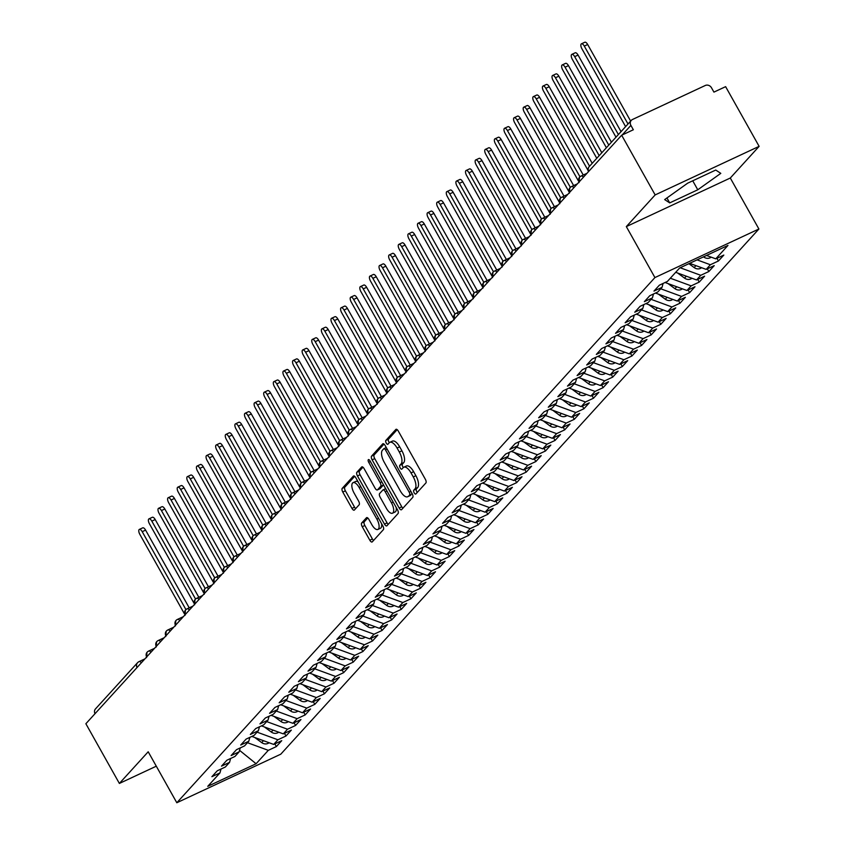 <?xml version="1.0" encoding="UTF-8"?>
<svg xmlns="http://www.w3.org/2000/svg" width="845" height="845" viewBox="0 0 845 845"><rect width="100%" height="100%" fill="white"/><g stroke="black" fill="none" stroke-linecap="round" stroke-linejoin="round"><path stroke-width="1.27" d="M414.156 492.815A2.176 0.919 -115 0 0 415.74 494.061A2.176 0.919 -115 0 0 415.867 493.966L425.891 482.96A3.105 1.31 -115 0 0 425.331 479.242L398.301 431.077A3.105 1.31 -115 0 0 396.051 429.302A3.105 1.31 -115 0 0 395.861 429.44L385.838 440.446A2.176 0.919 -115 0 0 386.228 443.044A2.176 0.919 -115 0 0 387.813 444.29A2.176 0.919 -115 0 0 387.939 444.195L389.239 442.769A9.939 4.204 -115 0 1 389.83 442.326A9.939 4.204 -115 0 1 397.065 448.019L399.315 452.033A9.939 4.204 -115 0 1 401.1 463.905L399.801 465.331A2.176 0.919 -115 0 0 400.192 467.929A2.176 0.919 -115 0 0 401.776 469.176A2.176 0.919 -115 0 0 401.903 469.081L403.202 467.655A9.939 4.204 -115 0 1 403.794 467.211A9.939 4.204 -115 0 1 411.029 472.904L413.279 476.918A9.939 4.204 -115 0 1 415.064 488.79L413.765 490.216A2.176 0.919 -115 0 0 414.156 492.815M403.794 467.211L406.403 465.996A9.939 4.204 -115 0 1 413.627 471.69L415.877 475.703A9.939 4.204 -115 0 1 417.662 487.576L416.363 489.001A2.176 0.919 -115 0 0 416.754 491.6A2.176 0.919 -115 0 0 417.314 492.381M397.171 429.64L388.436 439.231A2.176 0.919 -115 0 0 388.827 441.829A2.176 0.919 -115 0 0 389.387 442.611M389.83 442.326L392.429 441.111A9.939 4.204 -115 0 1 399.664 446.804L401.914 450.818A9.939 4.204 -115 0 1 403.699 462.69L402.4 464.116A2.176 0.919 -115 0 0 402.79 466.715A2.176 0.919 -115 0 0 403.35 467.507M361.681 522.992A3.105 1.31 -115 0 0 362.241 526.71L369.825 540.219A3.105 1.31 -115 0 0 372.075 542.004A3.105 1.31 -115 0 0 372.265 541.867L383.398 529.635A3.105 1.31 -115 0 0 382.838 525.917L355.808 477.752A3.105 1.31 -115 0 0 353.548 475.978A3.105 1.31 -115 0 0 353.358 476.115L342.236 488.347A3.105 1.31 -115 0 0 342.785 492.054L351.953 508.373A3.105 1.31 -115 0 0 354.213 510.158A3.105 1.31 -115 0 0 354.393 510.021L359.157 504.782A3.105 1.31 -115 0 0 358.597 501.074L354.055 492.984A8.313 3.517 -115 0 1 353.062 482.675A8.313 3.517 -115 0 1 359.104 487.438L376.902 519.147A8.313 3.517 -115 0 1 377.895 529.445A8.313 3.517 -115 0 1 371.853 524.692L368.885 519.4A3.105 1.31 -115 0 0 366.624 517.626A3.105 1.31 -115 0 0 366.445 517.763L361.681 522.992L364.279 521.777A3.105 1.31 -115 0 0 364.839 525.495L372.423 539.004A3.105 1.31 -115 0 0 373.553 540.441M655.16 194.92L626.325 226.597L730.302 178.02L759.127 146.354L655.16 194.92L621.656 135.221L633.349 129.76L630.898 125.398L622.184 134.978M626.325 226.597L654.928 277.572L176.816 802.75L148.202 751.775L119.377 783.442L85.873 723.732L621.656 135.221M399.157 507.993A3.105 1.31 -115 0 0 401.417 509.778A3.105 1.31 -115 0 0 401.607 509.641L412.73 497.409A3.105 1.31 -115 0 0 412.18 493.702L385.14 445.526A3.105 1.31 -115 0 0 382.891 443.752A3.105 1.31 -115 0 0 382.7 443.889L371.568 456.12A3.105 1.31 -115 0 0 372.127 459.828L399.157 507.993L401.755 506.778A3.105 1.31 -115 0 0 402.896 508.215M398.069 513.517L386.936 525.748A3.105 1.31 -115 0 1 386.746 525.886A3.105 1.31 -115 0 1 384.486 524.111L357.456 475.946A3.105 1.31 -115 0 1 356.896 472.228L361.66 467A3.105 1.31 -115 0 1 361.85 466.862A3.105 1.31 -115 0 1 364.111 468.637L375.074 488.167A3.105 1.31 -115 0 0 377.335 489.952A3.105 1.31 -115 0 0 377.514 489.815L380.672 486.34A3.105 1.31 -115 0 0 380.123 482.632L368.705 462.289A2.176 0.919 -115 0 1 368.441 459.595A2.176 0.919 -115 0 1 370.025 460.842L397.509 509.81A3.105 1.31 -115 0 1 398.069 513.517M654.928 277.572L758.905 229.006L280.783 754.184L176.816 802.75M716.93 258.285L718.44 260.978L723.827 255.074L715.768 258.834L727.967 245.43L679.623 268.013L667.413 281.417L659.364 285.188L653.977 291.092L662.036 287.332L657.811 291.979L649.752 295.739L644.365 301.654L652.424 297.884L648.199 302.531L640.14 306.291L634.753 312.206L642.813 308.446L638.588 313.083L630.528 316.854L625.142 322.758L633.201 318.998L628.976 323.646L620.917 327.406L615.54 333.321L623.589 329.561L619.364 334.197L611.305 337.968L605.928 343.873L613.988 340.112L609.752 344.76L601.693 348.52L596.316 354.435L604.376 350.664L600.14 355.312L592.091 359.072L586.705 364.987L594.764 361.227L590.539 365.864L582.48 369.635L577.093 375.55L585.152 371.779L580.927 376.426L572.868 380.187L567.481 386.102L575.54 382.341L571.315 386.978L563.256 390.749L557.869 396.654L565.928 392.893L561.703 397.541L553.644 401.301L548.268 407.216L556.316 403.445L552.091 408.093L544.032 411.864L538.656 417.768L546.715 414.008L542.479 418.655L534.42 422.416L529.044 428.33L537.103 424.56L532.868 429.207L524.808 432.967L519.432 438.882L527.491 435.122L523.256 439.759L515.207 443.53L509.82 449.434L517.879 445.674L513.654 450.322L505.595 454.082L500.208 459.997L508.267 456.226L504.042 460.874L495.983 464.644L490.596 470.549L498.656 466.789L494.431 471.436L486.371 475.196L480.985 481.111L489.044 477.34L484.819 481.988L476.76 485.748L471.383 491.663L479.442 487.903L475.207 492.54L467.148 496.311L461.771 502.226L469.831 498.455L465.595 503.102L457.536 506.863L452.159 512.778L460.219 509.017L455.983 513.654L447.934 517.425L442.548 523.33L450.607 519.569L446.382 524.217L438.323 527.977L432.936 533.892L440.995 530.121L436.77 534.769L428.711 538.529L423.324 544.444L431.383 540.684L427.158 545.331L419.099 549.092L413.712 555.007L421.771 551.236L417.546 555.883L409.487 559.644L404.111 565.558L412.159 561.798L407.934 566.435L399.875 570.206L394.499 576.11L402.558 572.35L398.322 576.998L390.263 580.758L384.887 586.673L392.946 582.902L388.711 587.55L380.662 591.32L375.275 597.225L383.334 593.465L379.109 598.112L371.05 601.872L365.663 607.787L373.722 604.017L369.497 608.664L361.438 612.424L356.051 618.339L364.111 614.579L359.885 619.216L351.826 622.987L346.439 628.891L354.499 625.131L350.274 629.779L342.214 633.539L336.838 639.454L344.887 635.693L340.662 640.33L332.603 644.101L327.226 650.006L335.285 646.245L331.05 650.893L322.991 654.653L317.614 660.568L325.674 656.797L321.438 661.445L313.379 665.205L308.002 671.12L316.062 667.36L311.826 672.007L303.777 675.768L298.391 681.683L306.45 677.912L302.225 682.559L294.166 686.32L288.779 692.235L296.838 688.474L292.613 693.111L284.554 696.882L279.167 702.786L287.226 699.026L283.001 703.674L274.942 707.434L269.555 713.349L277.614 709.578L273.389 714.226L265.33 717.996L259.954 723.901L268.013 720.141L263.777 724.788L255.718 728.548L250.342 734.463L258.401 730.693L254.165 735.34L246.106 739.1L240.73 745.015L248.789 741.255L244.554 745.892L236.505 749.663L231.118 755.567L239.177 751.807L234.952 756.455L226.893 760.215L221.506 766.13L229.565 762.359L225.34 767.006L217.281 770.777L211.894 776.682L219.953 772.921L221.01 769.034M718.44 260.978L710.381 264.749L706.156 269.386L689.626 263.334M707.318 268.847L708.828 271.541L714.215 265.626L706.156 269.386M708.828 271.541L700.769 275.301L696.544 279.949L675.704 272.312M697.706 279.399L699.216 282.093L704.603 276.178L696.544 279.949M699.216 282.093L691.168 285.863L686.932 290.5L665.089 282.505M688.105 289.962L689.615 292.655L694.991 286.74L686.932 290.5M689.615 292.655L681.556 296.415L677.32 301.063L655.477 293.057M678.493 300.514L680.003 303.207L685.379 297.292L677.32 301.063M680.003 303.207L671.944 306.967L667.708 311.615L645.865 303.619M668.881 311.076L670.391 313.759L675.768 307.855L667.708 311.615M670.391 313.759L662.332 317.53L658.107 322.167L636.264 314.171M659.269 321.628L660.779 324.322L666.156 318.407L658.107 322.167M660.779 324.322L652.72 328.082L648.495 332.729L626.652 324.733M649.657 332.18L651.168 334.873L656.554 328.969L648.495 332.729M651.168 334.873L643.108 338.644L638.883 343.281L617.04 335.285M640.045 342.743L641.556 345.436L646.943 339.521L638.883 343.281M641.556 345.436L633.496 349.196L629.271 353.844L607.428 345.848M630.433 353.294L631.944 355.988L637.331 350.073L629.271 353.844M631.944 355.988L623.885 359.748L619.66 364.396L597.816 356.4M620.821 363.857L622.332 366.54L627.719 360.635L619.66 364.396M622.332 366.54L614.283 370.311L610.048 374.958L588.204 366.952M611.22 374.409L612.731 377.102L618.107 371.187L610.048 374.958M612.731 377.102L604.671 380.863L600.436 385.51L578.593 377.514M601.608 384.961L603.119 387.654L608.495 381.75L600.436 385.51M603.119 387.654L595.06 391.425L590.835 396.062L568.991 388.066M591.996 395.523L593.507 398.217L598.883 392.302L590.835 396.062M593.507 398.217L585.448 401.977L581.223 406.625L559.379 398.629M582.385 406.075L583.895 408.769L589.282 402.854L581.223 406.625M583.895 408.769L575.836 412.529L571.611 417.176L549.768 409.181M572.773 416.638L574.283 419.331L579.67 413.416L571.611 417.176M574.283 419.331L566.224 423.091L561.999 427.739L540.156 419.733M563.161 427.19L564.671 429.883L570.058 423.968L561.999 427.739M564.671 429.883L556.612 433.643L552.387 438.291L530.544 430.295M553.549 437.752L555.059 440.435L560.446 434.531L552.387 438.291M555.059 440.435L547.011 444.206L542.775 448.843L520.932 440.847M543.948 448.304L545.458 450.998L550.834 445.083L542.775 448.843M545.458 450.998L537.399 454.758L533.163 459.405L511.32 451.41M534.336 458.856L535.846 461.55L541.222 455.645L533.163 459.405M535.846 461.55L527.787 465.32L523.551 469.957L501.719 461.962M524.724 469.419L526.234 472.112L531.611 466.197L523.551 469.957M526.234 472.112L518.175 475.872L513.95 480.52L492.107 472.524M515.112 479.971L516.622 482.664L522.009 476.749L513.95 480.52M516.622 482.664L508.563 486.424L504.338 491.072L482.495 483.076M505.5 490.533L507.011 493.216L512.397 487.311L504.338 491.072M507.011 493.216L498.951 496.987L494.726 501.634L472.883 493.628M495.888 501.085L497.399 503.778L502.786 497.863L494.726 501.634M497.399 503.778L489.339 507.539L485.114 512.186L463.271 504.19M486.276 511.637L487.787 514.33L493.174 508.426L485.114 512.186M487.787 514.33L479.738 518.101L475.503 522.738L453.659 514.742M476.675 522.199L478.185 524.893L483.562 518.978L475.503 522.738M478.185 524.893L470.126 528.653L465.891 533.301L444.047 525.305M467.063 532.751L468.574 535.445L473.95 529.53L465.891 533.301M468.574 535.445L460.514 539.205L456.279 543.853L434.436 535.857M457.451 543.314L458.962 546.007L464.338 540.092L456.279 543.853M458.962 546.007L450.903 549.768L446.678 554.415L424.834 546.409M447.839 553.866L449.35 556.559L454.726 550.644L446.678 554.415M449.35 556.559L441.291 560.319L437.066 564.967L415.222 556.971M438.228 564.418L439.738 567.111L445.125 561.207L437.066 564.967M439.738 567.111L431.679 570.882L427.454 575.519L405.611 567.523M428.616 574.98L430.126 577.674L435.513 571.759L427.454 575.519M430.126 577.674L422.067 581.434L417.842 586.081L395.999 578.086M419.004 585.532L420.514 588.226L425.901 582.311L417.842 586.081M420.514 588.226L412.455 591.996L408.23 596.633L386.387 588.638M409.392 596.095L410.902 598.788L416.289 592.873L408.23 596.633M410.902 598.788L402.854 602.548L398.618 607.196L376.775 599.189M399.791 606.647L401.301 609.34L406.677 603.425L398.618 607.196M401.301 609.34L393.242 613.1L389.006 617.748L367.163 609.752M390.179 617.209L391.689 619.892L397.065 613.988L389.006 617.748M391.689 619.892L383.63 623.663L379.405 628.31L357.562 620.304M380.567 627.761L382.077 630.454L387.454 624.539L379.405 628.31M382.077 630.454L374.018 634.215L369.793 638.862L347.95 630.866M370.955 638.313L372.465 641.006L377.852 635.102L369.793 638.862M372.465 641.006L364.406 644.777L360.181 649.414L338.338 641.418M361.343 648.875L362.854 651.569L368.24 645.654L360.181 649.414M362.854 651.569L354.794 655.329L350.569 659.977L328.726 651.981M351.731 659.427L353.242 662.121L358.629 656.206L350.569 659.977M353.242 662.121L345.183 665.881L340.957 670.529L319.114 662.533M342.119 669.99L343.63 672.673L349.017 666.768L340.957 670.529M343.63 672.673L335.581 676.444L331.346 681.091L309.502 673.085M332.518 680.542L334.029 683.235L339.405 677.32L331.346 681.091M334.029 683.235L325.969 686.996L321.734 691.643L299.89 683.647M322.906 691.094L324.417 693.787L329.793 687.883L321.734 691.643M324.417 693.787L316.357 697.558L312.132 702.195L290.289 694.199M313.294 701.656L314.805 704.35L320.181 698.435L312.132 702.195M314.805 704.35L306.746 708.11L302.521 712.757L280.677 704.762M303.682 712.208L305.193 714.902L310.58 708.987L302.521 712.757M305.193 714.902L297.134 718.672L292.909 723.309L271.065 715.314M294.071 722.771L295.581 725.464L300.968 719.549L292.909 723.309M295.581 725.464L287.522 729.224L283.297 733.872L261.454 725.866M284.459 733.323L285.969 736.016L291.356 730.101L283.297 733.872M285.969 736.016L277.91 739.776L273.685 744.424L251.842 736.428M274.847 743.885L276.357 746.568L281.744 740.664L273.685 744.424M276.357 746.568L268.309 750.339L256.098 763.743L207.754 786.325L219.953 772.921M229.565 762.359L230.622 758.472M268.309 750.339L247.458 742.702M239.568 750.349L256.098 763.743M239.177 751.807L240.233 747.92M277.91 739.776L257.07 732.15M248.789 741.255L249.845 737.358M287.522 729.224L266.682 721.588M258.401 730.693L259.457 726.806M297.134 718.672L276.294 711.036M268.013 720.141L269.059 716.243M306.746 708.11L285.906 700.484M277.614 709.578L278.67 705.691M316.357 697.558L295.518 689.921M287.226 699.026L288.282 695.139M325.969 686.996L305.129 679.369M296.838 688.474L297.894 684.577M335.581 676.444L314.741 668.807M306.45 677.912L307.506 674.025M345.183 665.881L324.343 658.255M316.062 667.36L317.118 663.462M354.794 655.329L333.955 647.703M325.674 656.797L326.73 652.91M364.406 644.777L343.566 637.141M335.285 646.245L336.342 642.358M374.018 634.215L353.178 626.589M344.887 635.693L345.943 631.796M383.63 623.663L362.79 616.026M354.499 625.131L355.555 621.244M393.242 613.1L372.402 605.474M364.111 614.579L365.167 610.681M402.854 602.548L382.014 594.912M373.722 604.017L374.779 600.13M412.455 591.996L391.615 584.36M383.334 593.465L384.39 589.578M422.067 581.434L401.227 573.808M392.946 582.902L394.002 579.015M431.679 570.882L410.839 563.245M402.558 572.35L403.614 568.463M441.291 560.319L420.451 552.693M412.159 561.798L413.216 557.901M450.903 549.768L430.063 542.131M421.771 551.236L422.827 547.349M460.514 539.205L439.675 531.579M431.383 540.684L432.439 536.786M470.126 528.653L449.286 521.027M440.995 530.121L442.051 526.234M479.738 518.101L458.888 510.464M450.607 519.569L451.663 515.682M489.339 507.539L468.5 499.913M460.219 509.017L461.275 505.12M498.951 496.987L478.112 489.35M469.831 498.455L470.887 494.568M508.563 486.424L487.723 478.798M479.442 487.903L480.488 484.005M518.175 475.872L497.335 468.246M489.044 477.34L490.1 473.453M527.787 465.32L506.947 457.684M498.656 466.789L499.712 462.902M537.399 454.758L516.559 447.132M508.267 456.226L509.324 452.339M547.011 444.206L526.171 436.569M517.879 445.674L518.936 441.787M556.612 433.643L535.772 426.017M527.491 435.122L528.547 431.225M566.224 423.091L545.384 415.455M537.103 424.56L538.159 420.673M575.836 412.529L554.996 404.903M546.715 414.008L547.771 410.11M585.448 401.977L564.608 394.351M556.316 403.445L557.373 399.558M595.06 391.425L574.22 383.788M565.928 392.893L566.984 389.006M604.671 380.863L583.832 373.236M575.54 382.341L576.596 378.444M614.283 370.311L593.443 362.674M585.152 371.779L586.208 367.892M623.885 359.748L603.045 352.122M594.764 361.227L595.82 357.329M633.496 349.196L612.657 341.57M604.376 350.664L605.432 346.777M643.108 338.644L622.269 331.008M613.988 340.112L615.044 336.225M652.72 328.082L631.88 320.456M623.589 329.561L624.645 325.663M662.332 317.53L641.492 309.893M633.201 318.998L634.257 315.111M671.944 306.967L651.104 299.341M642.813 308.446L643.869 304.549M681.556 296.415L660.716 288.779M652.424 297.884L653.481 293.997M691.168 285.863L670.317 278.227M662.036 287.332L663.093 283.434M700.769 275.301L680.172 267.759M759.127 146.354L725.623 86.655L713.93 92.116L711.479 87.753A4.753 4.236 42.3 0 0 705.29 85.482L632.504 119.483A4.753 4.236 42.3 0 0 630.898 125.398M710.381 264.749L697.062 259.869M95.01 713.698A4.753 4.236 -137.7 0 1 95.506 708.892L137.524 662.734A4.753 4.236 -137.7 0 1 138.749 661.846A4.753 2.007 -115 0 1 139.034 661.624A4.753 4.753 0 0 0 137.524 662.734A4.753 4.236 -137.7 0 0 137.027 667.539M119.377 783.442L156.293 766.193M730.302 178.02L758.905 229.006M697.769 189.787L720.796 173.362L715.747 170.046L687.682 183.164L664.666 199.589L669.705 202.895L697.769 189.787L692.731 180.798M715.768 258.834L706.515 255.443M579.11 181.95A4.753 4.236 -137.7 0 1 580.821 176.256A4.753 2.007 -115 0 1 581.106 176.035A4.753 4.753 0 0 0 579.607 177.144M569.498 192.512A4.753 4.236 -137.7 0 1 571.209 186.808A4.753 2.007 -115 0 1 571.495 186.597A4.753 4.753 0 0 0 569.995 187.696M559.886 203.064A4.753 4.236 -137.7 0 1 561.608 197.36A4.753 2.007 -115 0 1 561.893 197.149A4.753 4.753 0 0 0 560.383 198.258M550.275 213.616A4.753 4.236 -137.7 0 1 551.996 207.923A4.753 2.007 -115 0 1 552.281 207.712A4.753 4.753 0 0 0 550.782 208.81M540.663 224.178A4.753 4.236 -137.7 0 1 542.384 218.475A4.753 2.007 -115 0 1 542.67 218.263A4.753 4.753 0 0 0 541.17 219.373M531.061 234.73A4.753 4.236 -137.7 0 1 532.772 229.037A4.753 2.007 -115 0 1 533.058 228.815A4.753 4.753 0 0 0 531.558 229.924M521.449 245.293A4.753 4.236 -137.7 0 1 523.161 239.589A4.753 2.007 -115 0 1 523.446 239.378A4.753 4.753 0 0 0 521.946 240.487M511.838 255.845A4.753 4.236 -137.7 0 1 513.549 250.141A4.753 2.007 -115 0 1 513.834 249.93A4.753 4.753 0 0 0 512.334 251.039M502.226 266.397A4.753 4.236 -137.7 0 1 503.937 260.704A4.753 2.007 -115 0 1 504.222 260.492A4.753 4.753 0 0 0 502.722 261.591M492.614 276.959A4.753 4.236 -137.7 0 1 494.336 271.256A4.753 2.007 -115 0 1 494.621 271.044A4.753 4.753 0 0 0 493.11 272.153M483.002 287.511A4.753 4.236 -137.7 0 1 484.724 281.818A4.753 2.007 -115 0 1 485.009 281.607A4.753 4.753 0 0 0 483.509 282.705M473.39 298.074A4.753 4.236 -137.7 0 1 475.112 292.37A4.753 2.007 -115 0 1 475.397 292.159A4.753 4.753 0 0 0 473.897 293.268M463.789 308.626A4.753 4.236 -137.7 0 1 465.5 302.933A4.753 2.007 -115 0 1 465.785 302.711A4.753 4.753 0 0 0 464.285 303.82M454.177 319.188A4.753 4.236 -137.7 0 1 455.888 313.484A4.753 2.007 -115 0 1 456.173 313.273A4.753 4.753 0 0 0 454.673 314.372M444.565 329.74A4.753 4.236 -137.7 0 1 446.276 324.036A4.753 2.007 -115 0 1 446.561 323.825A4.753 4.753 0 0 0 445.061 324.934M434.953 340.292A4.753 4.236 -137.7 0 1 436.664 334.599A4.753 2.007 -115 0 1 436.949 334.388A4.753 4.753 0 0 0 435.45 335.486M425.341 350.855A4.753 4.236 -137.7 0 1 427.063 345.151A4.753 2.007 -115 0 1 427.348 344.94A4.753 4.753 0 0 0 425.838 346.049M415.729 361.406A4.753 4.236 -137.7 0 1 417.451 355.713A4.753 2.007 -115 0 1 417.736 355.491A4.753 4.753 0 0 0 416.236 356.601M406.118 371.969A4.753 4.236 -137.7 0 1 407.839 366.265A4.753 2.007 -115 0 1 408.124 366.054A4.753 4.753 0 0 0 406.625 367.163M396.506 382.521A4.753 4.236 -137.7 0 1 398.227 376.817A4.753 2.007 -115 0 1 398.513 376.606A4.753 4.753 0 0 0 397.013 377.715M386.904 393.073A4.753 4.236 -137.7 0 1 388.615 387.38A4.753 2.007 -115 0 1 388.901 387.168A4.753 4.753 0 0 0 387.401 388.267M377.292 403.635A4.753 4.236 -137.7 0 1 379.004 397.932A4.753 2.007 -115 0 1 379.289 397.72A4.753 4.753 0 0 0 377.789 398.829M367.681 414.187A4.753 4.236 -137.7 0 1 369.392 408.494A4.753 2.007 -115 0 1 369.677 408.272A4.753 4.753 0 0 0 368.177 409.381M358.069 424.75A4.753 4.236 -137.7 0 1 359.79 419.046A4.753 2.007 -115 0 1 360.076 418.835A4.753 4.753 0 0 0 358.565 419.944M348.457 435.302A4.753 4.236 -137.7 0 1 350.179 429.598A4.753 2.007 -115 0 1 350.464 429.387A4.753 4.753 0 0 0 348.953 430.496M338.845 445.864A4.753 4.236 -137.7 0 1 340.567 440.161A4.753 2.007 -115 0 1 340.852 439.949A4.753 4.753 0 0 0 339.352 441.048M329.233 456.416A4.753 4.236 -137.7 0 1 330.955 450.712A4.753 2.007 -115 0 1 331.24 450.501A4.753 4.753 0 0 0 329.74 451.61M319.632 466.968A4.753 4.236 -137.7 0 1 321.343 461.275A4.753 2.007 -115 0 1 321.628 461.064A4.753 4.753 0 0 0 320.128 462.162M310.02 477.531A4.753 4.236 -137.7 0 1 311.731 471.827A4.753 2.007 -115 0 1 312.016 471.616A4.753 4.753 0 0 0 310.516 472.725M300.408 488.083A4.753 4.236 -137.7 0 1 302.119 482.389A4.753 2.007 -115 0 1 302.404 482.168A4.753 4.753 0 0 0 300.904 483.277M290.796 498.645A4.753 4.236 -137.7 0 1 292.507 492.941A4.753 2.007 -115 0 1 292.792 492.73A4.753 4.753 0 0 0 291.293 493.829M281.184 509.197A4.753 4.236 -137.7 0 1 282.906 503.493A4.753 2.007 -115 0 1 283.191 503.282A4.753 4.753 0 0 0 281.681 504.391M271.572 519.749A4.753 4.236 -137.7 0 1 273.294 514.056A4.753 2.007 -115 0 1 273.579 513.844A4.753 4.753 0 0 0 272.079 514.943M261.961 530.311A4.753 4.236 -137.7 0 1 263.682 524.608A4.753 2.007 -115 0 1 263.967 524.396A4.753 4.753 0 0 0 262.468 525.505M252.359 540.863A4.753 4.236 -137.7 0 1 254.07 535.17A4.753 2.007 -115 0 1 254.356 534.948A4.753 4.753 0 0 0 252.856 536.057M242.747 551.426A4.753 4.236 -137.7 0 1 244.458 545.722A4.753 2.007 -115 0 1 244.744 545.511A4.753 4.753 0 0 0 243.244 546.62M233.135 561.978A4.753 4.236 -137.7 0 1 234.847 556.274A4.753 2.007 -115 0 1 235.132 556.063A4.753 4.753 0 0 0 233.632 557.172M223.524 572.53A4.753 4.236 -137.7 0 1 225.235 566.837A4.753 2.007 -115 0 1 225.52 566.625A4.753 4.753 0 0 0 224.02 567.724M213.912 583.092A4.753 4.236 -137.7 0 1 215.633 577.388A4.753 2.007 -115 0 1 215.919 577.177A4.753 4.753 0 0 0 214.408 578.286M204.3 593.644A4.753 4.236 -137.7 0 1 206.022 587.951A4.753 2.007 -115 0 1 206.307 587.74A4.753 4.753 0 0 0 204.807 588.838M194.688 604.207A4.753 4.236 -137.7 0 1 196.41 598.503A4.753 2.007 -115 0 1 196.695 598.292A4.753 4.753 0 0 0 195.195 599.401M185.076 614.759A4.753 4.236 -137.7 0 1 186.798 609.065A4.753 2.007 -115 0 1 187.083 608.844A4.753 4.753 0 0 0 185.583 609.953M175.475 625.321A4.753 4.236 -137.7 0 1 177.186 619.617A4.753 2.007 -115 0 1 177.471 619.406A4.753 4.753 0 0 0 175.971 620.505M165.863 635.873A4.753 4.236 -137.7 0 1 167.574 630.169A4.753 2.007 -115 0 1 167.859 629.958A4.753 4.753 0 0 0 166.359 631.067M156.251 646.425A4.753 4.236 -137.7 0 1 157.962 640.732A4.753 2.007 -115 0 1 158.247 640.521A4.753 4.753 0 0 0 156.748 641.619M146.639 656.987A4.753 4.236 -137.7 0 1 148.361 651.284A4.753 2.007 -115 0 1 148.646 651.072A4.753 4.753 0 0 0 147.136 652.182M666.937 197.962L669.705 202.895M384.01 444.09L374.166 454.906A3.105 1.31 -115 0 0 374.726 458.613L401.755 506.778M409.593 494.8A2.176 0.919 -115 0 0 409.202 492.202L385.478 449.92A2.176 0.919 -115 0 0 383.894 448.684A2.176 0.919 -115 0 0 383.767 448.779L382.394 450.279A9.939 4.204 -115 0 0 384.179 462.162L400.403 491.061A9.939 4.204 -115 0 0 407.628 496.754A9.939 4.204 -115 0 0 408.23 496.311L412.128 493.617L408.23 496.311M407.628 496.754L410.226 495.54A9.939 4.204 -115 0 0 410.828 495.096M362.97 467.2L359.495 471.014A3.105 1.31 -115 0 0 360.054 474.732L387.084 522.897A3.105 1.31 -115 0 0 388.225 524.333M379.701 488.79A3.105 1.31 -115 0 0 379.933 488.737A3.105 1.31 -115 0 0 380.113 488.6L383.271 485.125A3.105 1.31 -115 0 0 383.461 484.787M386.45 508.447A8.313 3.517 -115 0 0 392.492 513.2A8.313 3.517 -115 0 0 391.488 502.902L385.225 491.727A3.105 1.31 -115 0 0 382.965 489.952A3.105 1.31 -115 0 0 382.774 490.089L379.616 493.554A3.105 1.31 -115 0 0 380.176 497.272L386.45 508.447M392.492 513.2L395.09 511.986A8.313 3.517 -115 0 0 396.178 507.433M385.658 488.695A3.105 1.31 -115 0 0 385.563 488.737A3.105 1.31 -115 0 0 385.383 488.875L383.197 489.889M367.755 517.964L364.279 521.777M377.895 529.445L380.493 528.231A8.313 3.517 -115 0 0 381.581 523.689M358.206 482.02A8.313 3.517 -115 0 0 355.661 481.46L353.062 482.675M354.668 476.316L344.834 487.132A3.105 1.31 -115 0 0 345.394 490.839L354.551 507.169A3.105 1.31 -115 0 0 355.682 508.605M711.163 257.144A6.327 5.651 -137.7 0 1 710.075 257.831A6.327 5.651 -137.7 0 1 703.769 257.017L703.536 256.838M581.423 43.824L584.803 42.25A3.961 1.669 65 0 1 587.676 44.51L584.296 46.095A3.961 1.669 -115 0 0 581.423 43.824A3.961 1.669 -115 0 0 581.888 48.735L625.606 126.623M628.004 123.983L584.296 46.095M630.645 121.088L587.676 44.51M701.551 267.707A6.327 5.651 -137.7 0 1 700.463 268.383A6.327 5.651 -137.7 0 1 694.168 267.569L688.897 263.682M571.811 54.386L575.191 52.802A3.961 1.669 65 0 1 578.064 55.073L574.684 56.647A3.961 1.669 -115 0 0 571.811 54.386A3.961 1.669 -115 0 0 572.287 59.287L615.994 137.175M618.392 134.545L574.684 56.647M621.033 131.64L578.064 55.073M691.939 278.258A6.327 5.651 -137.7 0 1 690.851 278.934A6.327 5.651 -137.7 0 1 684.556 278.121L677.648 273.03M562.2 64.938L565.58 63.364A3.961 1.669 65 0 1 568.453 65.625L565.073 67.209A3.961 1.669 -115 0 0 562.2 64.938A3.961 1.669 -115 0 0 562.675 69.85L606.383 147.738M608.78 145.097L565.073 67.209M611.421 142.203L568.453 65.625M682.327 288.821A6.327 5.651 -137.7 0 1 681.25 289.497A6.327 5.651 -137.7 0 1 674.944 288.684L668.036 283.582M552.588 75.501L555.968 73.916A3.961 1.669 65 0 1 558.841 76.187L555.461 77.761A3.961 1.669 -115 0 0 552.588 75.501A3.961 1.669 -115 0 0 553.063 80.402L596.771 158.29M599.179 155.649L555.461 77.761M601.809 152.755L558.841 76.187M672.715 299.373A6.327 5.651 -137.7 0 1 671.638 300.049A6.327 5.651 -137.7 0 1 665.332 299.236L658.424 294.144M542.976 86.053L546.356 84.479A3.961 1.669 65 0 1 549.229 86.739L545.849 88.324A3.961 1.669 -115 0 0 542.976 86.053A3.961 1.669 -115 0 0 543.451 90.954L588.099 170.51M589.567 166.212L545.849 88.324M592.197 163.307L549.229 86.739M663.103 309.925A6.327 5.651 -137.7 0 1 662.026 310.611A6.327 5.651 -137.7 0 1 655.72 309.798L648.823 304.696M533.364 96.615L536.744 95.031A3.961 1.669 65 0 1 539.617 97.302L536.248 98.876A3.961 1.669 -115 0 0 533.364 96.615A3.961 1.669 -115 0 0 533.839 101.516L578.476 181.062M579.966 176.795L536.248 98.876M583.251 175.042L539.617 97.302M653.491 320.487A6.327 5.651 -137.7 0 1 652.414 321.163A6.327 5.651 -137.7 0 1 646.108 320.35L639.211 315.248M523.752 107.167L527.132 105.583A3.961 1.669 65 0 1 530.016 107.854L526.636 109.427A3.961 1.669 -115 0 0 523.752 107.167A3.961 1.669 -115 0 0 524.227 112.068L568.875 191.614M570.354 187.347L526.636 109.427M573.639 185.594L530.016 107.854M643.89 331.039A6.327 5.651 -137.7 0 1 642.802 331.715A6.327 5.651 -137.7 0 1 636.496 330.902L629.599 325.811M514.151 117.719L517.52 116.145A3.961 1.669 65 0 1 520.404 118.406L517.024 119.99A3.961 1.669 -115 0 0 514.151 117.719A3.961 1.669 -115 0 0 514.616 122.631L559.263 202.177M560.742 197.899L517.024 119.99M564.027 196.156L520.404 118.406M634.278 341.602A6.327 5.651 -137.7 0 1 633.19 342.278A6.327 5.651 -137.7 0 1 626.884 341.464L619.987 336.363M504.539 128.282L507.919 126.697A3.961 1.669 65 0 1 510.792 128.968L507.412 130.542A3.961 1.669 -115 0 0 504.539 128.282A3.961 1.669 -115 0 0 505.014 133.183L549.651 212.729M551.141 208.462L507.412 130.542M554.415 206.708L510.792 128.968M624.666 352.154A6.327 5.651 -137.7 0 1 623.578 352.83A6.327 5.651 -137.7 0 1 617.283 352.016L610.375 346.925M494.927 138.833L498.307 137.26A3.961 1.669 65 0 1 501.18 139.52L497.8 141.104A3.961 1.669 -115 0 0 494.927 138.833A3.961 1.669 -115 0 0 495.402 143.745L540.039 223.291M541.529 219.013L497.8 141.104M544.803 217.26L501.18 139.52M615.054 362.706A6.327 5.651 -137.7 0 1 613.966 363.392A6.327 5.651 -137.7 0 1 607.671 362.579L600.763 357.477M485.315 149.396L488.695 147.812A3.961 1.669 65 0 1 491.568 150.083L488.188 151.656A3.961 1.669 -115 0 0 485.315 149.396A3.961 1.669 -115 0 0 485.79 154.297L530.428 233.843M531.917 229.576L488.188 151.656M535.202 227.823L491.568 150.083M605.442 373.268A6.327 5.651 -137.7 0 1 604.365 373.944A6.327 5.651 -137.7 0 1 598.059 373.131L591.151 368.04M475.703 159.948L479.083 158.374A3.961 1.669 65 0 1 481.956 160.635L478.576 162.208A3.961 1.669 -115 0 0 475.703 159.948A3.961 1.669 -115 0 0 476.179 164.849L520.816 244.406M522.305 240.128L478.576 162.208M525.59 238.374L481.956 160.635M595.831 383.82A6.327 5.651 -137.7 0 1 594.753 384.507A6.327 5.651 -137.7 0 1 588.447 383.693L581.54 378.592M466.091 170.5L469.471 168.926A3.961 1.669 65 0 1 472.344 171.186L468.975 172.771A3.961 1.669 -115 0 0 466.091 170.5A3.961 1.669 -115 0 0 466.567 175.411L511.204 254.958M512.693 250.68L468.975 172.771M515.978 248.937L472.344 171.186M586.219 394.383A6.327 5.651 -137.7 0 1 585.141 395.059A6.327 5.651 -137.7 0 1 578.836 394.245L571.938 389.144M456.48 181.062L459.86 179.478A3.961 1.669 65 0 1 462.743 181.749L459.363 183.323A3.961 1.669 -115 0 0 456.48 181.062A3.961 1.669 -115 0 0 456.955 185.963L501.603 265.51M503.081 261.242L459.363 183.323M506.366 259.489L462.743 181.749M576.607 404.935A6.327 5.651 -137.7 0 1 575.529 405.611A6.327 5.651 -137.7 0 1 569.224 404.797L562.326 399.706M446.878 191.614L450.248 190.04A3.961 1.669 65 0 1 453.131 192.301L449.751 193.885A3.961 1.669 -115 0 0 446.878 191.614A3.961 1.669 -115 0 0 447.343 196.526L491.991 276.072M493.469 271.794L449.751 193.885M496.754 270.051L453.131 192.301M567.006 415.497A6.327 5.651 -137.7 0 1 565.918 416.173A6.327 5.651 -137.7 0 1 559.612 415.36L552.714 410.258M437.266 202.177L440.646 200.592A3.961 1.669 65 0 1 443.519 202.863L440.139 204.437A3.961 1.669 -115 0 0 437.266 202.177A3.961 1.669 -115 0 0 437.731 207.078L482.379 286.624M483.858 282.357L440.139 204.437M487.142 280.603L443.519 202.863M557.394 426.049A6.327 5.651 -137.7 0 1 556.306 426.725A6.327 5.651 -137.7 0 1 550.01 425.912L543.103 420.821M427.654 212.729L431.034 211.155A3.961 1.669 65 0 1 433.907 213.415L430.527 215A3.961 1.669 -115 0 0 427.654 212.729A3.961 1.669 -115 0 0 428.13 217.63L472.767 297.186M474.256 292.909L430.527 215M477.531 291.155L433.907 213.415M547.782 436.601A6.327 5.651 -137.7 0 1 546.694 437.287A6.327 5.651 -137.7 0 1 540.399 436.474L533.491 431.372M418.043 223.281L421.423 221.707A3.961 1.669 65 0 1 424.296 223.978L420.916 225.552A3.961 1.669 -115 0 0 418.043 223.281A3.961 1.669 -115 0 0 418.518 228.192L463.155 307.738M464.644 303.471L420.916 225.552M467.919 301.718L424.296 223.978M538.17 447.163A6.327 5.651 -137.7 0 1 537.093 447.839A6.327 5.651 -137.7 0 1 530.787 447.026L523.879 441.924M408.431 233.843L411.811 232.259A3.961 1.669 65 0 1 414.684 234.53L411.304 236.104A3.961 1.669 -115 0 0 408.431 233.843A3.961 1.669 -115 0 0 408.906 238.744L453.543 318.29M455.032 314.023L411.304 236.104M458.317 312.27L414.684 234.53M528.558 457.715A6.327 5.651 -137.7 0 1 527.481 458.391A6.327 5.651 -137.7 0 1 521.175 457.578L514.267 452.487M398.819 244.395L402.199 242.821A3.961 1.669 65 0 1 405.072 245.082L401.692 246.666A3.961 1.669 -115 0 0 398.819 244.395A3.961 1.669 -115 0 0 399.294 249.307L443.931 328.853M445.421 324.575L401.692 246.666M448.706 322.832L405.072 245.082M518.946 468.278A6.327 5.651 -137.7 0 1 517.869 468.954A6.327 5.651 -137.7 0 1 511.563 468.141L504.666 463.039M389.207 254.958L392.587 253.373A3.961 1.669 65 0 1 395.471 255.644L392.091 257.218A3.961 1.669 -115 0 0 389.207 254.958A3.961 1.669 -115 0 0 389.682 259.859L434.319 339.405M435.809 335.138L392.091 257.218M439.094 333.384L395.471 255.644M509.334 478.83A6.327 5.651 -137.7 0 1 508.257 479.506A6.327 5.651 -137.7 0 1 501.951 478.692L495.054 473.601M379.595 265.51L382.975 263.936A3.961 1.669 65 0 1 385.859 266.196L382.479 267.78A3.961 1.669 -115 0 0 379.595 265.51A3.961 1.669 -115 0 0 380.07 270.411L424.718 349.967M426.197 345.689L382.479 267.78M429.482 343.936L385.859 266.196M499.733 489.382A6.327 5.651 -137.7 0 1 498.645 490.068A6.327 5.651 -137.7 0 1 492.339 489.255L485.442 484.153M369.994 276.072L373.374 274.488A3.961 1.669 65 0 1 376.247 276.759L372.867 278.332A3.961 1.669 -115 0 0 369.994 276.072A3.961 1.669 -115 0 0 370.459 280.973L415.106 360.519M416.585 356.252L372.867 278.332M419.87 354.499L376.247 276.759M490.121 499.944A6.327 5.651 -137.7 0 1 489.033 500.62A6.327 5.651 -137.7 0 1 482.738 499.807L475.83 494.716M360.382 286.624L363.762 285.05A3.961 1.669 65 0 1 366.635 287.311L363.255 288.884A3.961 1.669 -115 0 0 360.382 286.624A3.961 1.669 -115 0 0 360.857 291.525L405.494 371.082M406.984 366.804L363.255 288.884M410.258 365.051L366.635 287.311M480.509 510.496A6.327 5.651 -137.7 0 1 479.421 511.172A6.327 5.651 -137.7 0 1 473.126 510.359L466.218 505.268M350.77 297.176L354.15 295.602A3.961 1.669 65 0 1 357.023 297.862L353.643 299.447A3.961 1.669 -115 0 0 350.77 297.176A3.961 1.669 -115 0 0 351.245 302.087L395.882 381.634M397.372 377.356L353.643 299.447M400.646 375.613L357.023 297.862M470.897 521.059A6.327 5.651 -137.7 0 1 469.82 521.735A6.327 5.651 -137.7 0 1 463.514 520.921L456.606 515.82M341.158 307.738L344.538 306.154A3.961 1.669 65 0 1 347.411 308.425L344.031 309.999A3.961 1.669 -115 0 0 341.158 307.738A3.961 1.669 -115 0 0 341.633 312.639L386.271 392.186M387.76 387.918L344.031 309.999M391.045 386.165L347.411 308.425M461.286 531.611A6.327 5.651 -137.7 0 1 460.208 532.287A6.327 5.651 -137.7 0 1 453.902 531.473L446.994 526.382M331.546 318.29L334.926 316.717A3.961 1.669 65 0 1 337.799 318.977L334.419 320.561A3.961 1.669 -115 0 0 331.546 318.29A3.961 1.669 -115 0 0 332.022 323.202L376.659 402.748M378.148 398.47L334.419 320.561M381.433 396.717L337.799 318.977M451.674 542.163A6.327 5.651 -137.7 0 1 450.596 542.849A6.327 5.651 -137.7 0 1 444.29 542.036L437.393 536.934M321.934 328.853L325.314 327.268A3.961 1.669 65 0 1 328.187 329.539L324.818 331.113A3.961 1.669 -115 0 0 321.934 328.853A3.961 1.669 -115 0 0 322.41 333.754L367.047 413.3M368.536 409.033L324.818 331.113M371.821 407.279L328.187 329.539M442.062 552.725A6.327 5.651 -137.7 0 1 440.984 553.401A6.327 5.651 -137.7 0 1 434.679 552.588L427.781 547.497M312.323 339.405L315.703 337.831A3.961 1.669 65 0 1 318.586 340.091L315.206 341.676A3.961 1.669 -115 0 0 312.323 339.405A3.961 1.669 -115 0 0 312.798 344.306L357.446 423.863M358.924 419.585L315.206 341.676M362.209 417.831L318.586 340.091M432.46 563.277A6.327 5.651 -137.7 0 1 431.372 563.964A6.327 5.651 -137.7 0 1 425.067 563.15L418.169 558.049M302.721 349.957L306.091 348.383A3.961 1.669 65 0 1 308.974 350.654L305.594 352.228A3.961 1.669 -115 0 0 302.721 349.957A3.961 1.669 -115 0 0 303.186 354.868L347.834 434.414M349.312 430.147L305.594 352.228M352.597 428.394L308.974 350.654M422.849 573.839A6.327 5.651 -137.7 0 1 421.761 574.515A6.327 5.651 -137.7 0 1 415.465 573.702L408.558 568.601M293.109 360.519L296.489 358.935A3.961 1.669 65 0 1 299.362 361.206L295.982 362.78A3.961 1.669 -115 0 0 293.109 360.519A3.961 1.669 -115 0 0 293.585 365.42L338.222 444.966M339.711 440.699L295.982 362.78M342.986 438.946L299.362 361.206M413.237 584.391A6.327 5.651 -137.7 0 1 412.149 585.067A6.327 5.651 -137.7 0 1 405.853 584.254L398.946 579.163M283.497 371.071L286.877 369.497A3.961 1.669 65 0 1 289.75 371.758L286.37 373.342A3.961 1.669 -115 0 0 283.497 371.071A3.961 1.669 -115 0 0 283.973 375.983L328.61 455.529M330.099 451.251L286.37 373.342M333.374 449.508L289.75 371.758M403.625 594.954A6.327 5.651 -137.7 0 1 402.537 595.63A6.327 5.651 -137.7 0 1 396.242 594.817L389.334 589.715M273.886 381.634L277.266 380.049A3.961 1.669 65 0 1 280.139 382.32L276.759 383.894A3.961 1.669 -115 0 0 273.886 381.634A3.961 1.669 -115 0 0 274.361 386.535L318.998 466.081M320.487 461.814L276.759 383.894M323.772 460.06L280.139 382.32M394.013 605.506A6.327 5.651 -137.7 0 1 392.936 606.182A6.327 5.651 -137.7 0 1 386.63 605.369L379.722 600.277M264.274 392.186L267.654 390.612A3.961 1.669 65 0 1 270.527 392.872L267.147 394.457A3.961 1.669 -115 0 0 264.274 392.186A3.961 1.669 -115 0 0 264.749 397.087L309.386 476.643M310.875 472.366L267.147 394.457M314.16 470.612L270.527 392.872M384.401 616.058A6.327 5.651 -137.7 0 1 383.324 616.744A6.327 5.651 -137.7 0 1 377.018 615.931L370.11 610.829M254.662 402.748L258.042 401.164A3.961 1.669 65 0 1 260.915 403.435L257.545 405.008A3.961 1.669 -115 0 0 254.662 402.748A3.961 1.669 -115 0 0 255.137 407.649L299.774 487.195M301.264 482.928L257.545 405.008M304.549 481.175L260.915 403.435M374.789 626.62A6.327 5.651 -137.7 0 1 373.712 627.296A6.327 5.651 -137.7 0 1 367.406 626.483L360.509 621.381M245.05 413.3L248.43 411.726A3.961 1.669 65 0 1 251.314 413.987L247.934 415.56A3.961 1.669 -115 0 0 245.05 413.3A3.961 1.669 -115 0 0 245.525 418.201L290.173 497.758M291.652 493.48L247.934 415.56M294.937 491.727L251.314 413.987M365.177 637.172A6.327 5.651 -137.7 0 1 364.1 637.848A6.327 5.651 -137.7 0 1 357.794 637.035L350.897 631.944M235.449 423.852L238.818 422.278A3.961 1.669 65 0 1 241.702 424.539L238.322 426.123A3.961 1.669 -115 0 0 235.449 423.852A3.961 1.669 -115 0 0 235.913 428.764L280.561 508.31M282.04 504.032L238.322 426.123M285.325 502.289L241.702 424.539M355.576 647.735A6.327 5.651 -137.7 0 1 354.488 648.411A6.327 5.651 -137.7 0 1 348.182 647.597L341.285 642.496M225.837 434.414L229.217 432.83A3.961 1.669 65 0 1 232.09 435.101L228.71 436.675A3.961 1.669 -115 0 0 225.837 434.414A3.961 1.669 -115 0 0 226.302 439.315L270.949 518.862M272.428 514.594L228.71 436.675M275.713 512.841L232.09 435.101M345.964 658.287A6.327 5.651 -137.7 0 1 344.876 658.963A6.327 5.651 -137.7 0 1 338.581 658.149L331.673 653.058M216.225 444.966L219.605 443.393A3.961 1.669 65 0 1 222.478 445.653L219.098 447.237A3.961 1.669 -115 0 0 216.225 444.966A3.961 1.669 -115 0 0 216.7 449.878L261.337 529.424M262.827 525.146L219.098 447.237M266.101 523.393L222.478 445.653M336.352 668.839A6.327 5.651 -137.7 0 1 335.264 669.525A6.327 5.651 -137.7 0 1 328.969 668.712L322.061 663.61M206.613 455.529L209.993 453.945A3.961 1.669 65 0 1 212.866 456.215L209.486 457.789A3.961 1.669 -115 0 0 206.613 455.529A3.961 1.669 -115 0 0 207.088 460.43L251.725 539.976M253.215 535.709L209.486 457.789M256.489 533.955L212.866 456.215M326.74 679.401A6.327 5.651 -137.7 0 1 325.663 680.077A6.327 5.651 -137.7 0 1 319.357 679.264L312.449 674.173M197.001 466.081L200.381 464.507A3.961 1.669 65 0 1 203.254 466.767L199.874 468.352A3.961 1.669 -115 0 0 197.001 466.081A3.961 1.669 -115 0 0 197.476 470.982L242.114 550.539M243.603 546.261L199.874 468.352M246.888 544.507L203.254 466.767M317.128 689.953A6.327 5.651 -137.7 0 1 316.051 690.64A6.327 5.651 -137.7 0 1 309.745 689.826L302.837 684.725M187.389 476.633L190.769 475.059A3.961 1.669 65 0 1 193.642 477.319L190.262 478.904A3.961 1.669 -115 0 0 187.389 476.633A3.961 1.669 -115 0 0 187.865 481.544L232.502 561.091M233.991 556.813L190.262 478.904M237.276 555.07L193.642 477.319M307.517 700.516A6.327 5.651 -137.7 0 1 306.439 701.192A6.327 5.651 -137.7 0 1 300.133 700.378L293.236 695.277M177.777 487.195L181.157 485.611A3.961 1.669 65 0 1 184.041 487.882L180.661 489.456A3.961 1.669 -115 0 0 177.777 487.195A3.961 1.669 -115 0 0 178.253 492.096L222.89 571.643M224.379 567.375L180.661 489.456M227.664 565.622L184.041 487.882M297.905 711.067A6.327 5.651 -137.7 0 1 296.827 711.743A6.327 5.651 -137.7 0 1 290.522 710.93L283.624 705.839M168.166 497.747L171.546 496.173A3.961 1.669 65 0 1 174.429 498.434L171.049 500.018A3.961 1.669 -115 0 0 168.166 497.747A3.961 1.669 -115 0 0 168.641 502.659L213.289 582.205M214.767 577.927L171.049 500.018M218.052 576.184L174.429 498.434M288.303 721.63A6.327 5.651 -137.7 0 1 287.216 722.306A6.327 5.651 -137.7 0 1 280.91 721.493L274.012 716.391M158.564 508.31L161.944 506.725A3.961 1.669 65 0 1 164.817 508.996L161.437 510.57A3.961 1.669 -115 0 0 158.564 508.31A3.961 1.669 -115 0 0 159.029 513.211L203.677 592.757M205.155 588.49L161.437 510.57M208.44 586.736L164.817 508.996M278.692 732.182A6.327 5.651 -137.7 0 1 277.604 732.858A6.327 5.651 -137.7 0 1 271.308 732.045L264.4 726.953M148.952 518.862L152.332 517.288A3.961 1.669 65 0 1 155.205 519.548L151.825 521.133A3.961 1.669 -115 0 0 148.952 518.862A3.961 1.669 -115 0 0 149.428 523.763L194.065 603.319M195.554 599.042L151.825 521.133M198.828 597.288L155.205 519.548M269.08 742.734A6.327 5.651 -137.7 0 1 267.992 743.42A6.327 5.651 -137.7 0 1 261.696 742.607L254.789 737.505M139.34 529.424L142.72 527.84A3.961 1.669 65 0 1 145.593 530.111L142.213 531.685A3.961 1.669 -115 0 0 139.34 529.424A3.961 1.669 -115 0 0 139.816 534.325L184.453 613.871M185.942 609.604L142.213 531.685M189.217 607.851L145.593 530.111M631.289 120.381L589.271 166.539A4.753 4.236 42.3 0 0 588.764 171.345M583.451 177.175A4.753 2.007 -115 0 0 581.106 176.035L586.99 173.288M573.85 187.738A4.753 2.007 -115 0 0 571.495 186.597L577.388 183.851M564.238 198.29A4.753 2.007 -115 0 0 561.893 197.149L567.777 194.403M554.626 208.842A4.753 2.007 -115 0 0 552.281 207.712L558.165 204.955M545.014 219.404A4.753 2.007 -115 0 0 542.67 218.263L548.553 215.517M535.403 229.956A4.753 2.007 -115 0 0 533.058 228.815L538.941 226.069M525.791 240.519A4.753 2.007 -115 0 0 523.446 239.378L529.329 236.632M516.179 251.071A4.753 2.007 -115 0 0 513.834 249.93L519.717 247.184M506.577 261.623A4.753 2.007 -115 0 0 504.222 260.492L510.105 257.746M496.966 272.185A4.753 2.007 -115 0 0 494.621 271.044L500.504 268.298M487.354 282.737A4.753 2.007 -115 0 0 485.009 281.607L490.892 278.85M477.742 293.299A4.753 2.007 -115 0 0 475.397 292.159L481.28 289.412M468.13 303.851A4.753 2.007 -115 0 0 465.785 302.711L471.668 299.964M458.518 314.414A4.753 2.007 -115 0 0 456.173 313.273L462.057 310.527M448.906 324.966A4.753 2.007 -115 0 0 446.561 323.825L452.445 321.079M439.294 335.518A4.753 2.007 -115 0 0 436.949 334.388L442.833 331.631M429.693 346.08A4.753 2.007 -115 0 0 427.348 344.94L433.231 342.193M420.081 356.632A4.753 2.007 -115 0 0 417.736 355.491L423.62 352.745M410.469 367.195A4.753 2.007 -115 0 0 408.124 366.054L414.008 363.308M400.857 377.747A4.753 2.007 -115 0 0 398.513 376.606L404.396 373.86M391.246 388.299A4.753 2.007 -115 0 0 388.901 387.168L394.784 384.412M381.634 398.861A4.753 2.007 -115 0 0 379.289 397.72L385.172 394.974M372.022 409.413A4.753 2.007 -115 0 0 369.677 408.272L375.56 405.526M362.42 419.976A4.753 2.007 -115 0 0 360.076 418.835L365.959 416.089M352.809 430.527A4.753 2.007 -115 0 0 350.464 429.387L356.347 426.64M343.197 441.079A4.753 2.007 -115 0 0 340.852 439.949L346.735 437.203M333.585 451.642A4.753 2.007 -115 0 0 331.24 450.501L337.123 447.755M323.973 462.194A4.753 2.007 -115 0 0 321.628 461.064L327.511 458.307M314.361 472.756A4.753 2.007 -115 0 0 312.016 471.616L317.9 468.869M304.749 483.308A4.753 2.007 -115 0 0 302.404 482.168L308.288 479.421M295.148 493.871A4.753 2.007 -115 0 0 292.792 492.73L298.676 489.984M285.536 504.423A4.753 2.007 -115 0 0 283.191 503.282L289.075 500.536M275.924 514.975A4.753 2.007 -115 0 0 273.579 513.844L279.463 511.088M266.312 525.537A4.753 2.007 -115 0 0 263.967 524.396L269.851 521.65M256.7 536.089A4.753 2.007 -115 0 0 254.356 534.948L260.239 532.202M247.089 546.652A4.753 2.007 -115 0 0 244.744 545.511L250.627 542.765M237.477 557.204A4.753 2.007 -115 0 0 235.132 556.063L241.015 553.317M227.865 567.755A4.753 2.007 -115 0 0 225.52 566.625L231.403 563.879M218.263 578.318A4.753 2.007 -115 0 0 215.919 577.177L221.802 574.431M208.652 588.87A4.753 2.007 -115 0 0 206.307 587.74L212.19 584.983M199.04 599.432A4.753 2.007 -115 0 0 196.695 598.292L202.578 595.545M189.428 609.984A4.753 2.007 -115 0 0 187.083 608.844L192.966 606.097M179.816 620.547A4.753 2.007 -115 0 0 177.471 619.406L183.354 616.66M170.204 631.099A4.753 2.007 -115 0 0 167.859 629.958L173.743 627.212M160.592 641.651A4.753 2.007 -115 0 0 158.247 640.521L164.131 637.764M150.991 652.213A4.753 2.007 -115 0 0 148.646 651.072L154.529 648.326M141.379 662.765A4.753 2.007 -115 0 0 139.034 661.624L144.917 658.878M417.662 487.576L415.064 488.79M415.877 475.703L413.279 476.918M413.627 471.69L411.029 472.904M402.4 464.116L399.801 465.331M403.699 462.69L401.1 463.905M401.914 450.818L399.315 452.033M399.664 446.804L397.065 448.019M388.436 439.231L385.838 440.446M416.363 489.001L413.765 490.216M374.726 458.613L372.127 459.828M374.166 454.906L371.568 456.12M410.892 491.41L409.202 492.202M387.168 449.139L385.478 449.92M386.302 447.596L384.053 448.642M387.084 522.897L384.486 524.111M360.054 474.732L357.456 475.946M359.495 471.014L356.896 472.228M380.113 488.6L377.514 489.815M383.271 485.125L380.672 486.34M381.813 481.84L380.123 482.632M370.395 461.497L368.705 462.289M393.189 502.11L391.488 502.902M386.915 490.934L385.225 491.727M378.592 518.355L376.902 519.147M360.794 486.646L359.104 487.438M354.551 507.169L351.953 508.373M345.394 490.839L342.785 492.054M344.834 487.132L342.236 488.347M372.423 539.004L369.825 540.219M364.839 525.495L362.241 526.71M695.921 265.647L694.168 267.569M686.309 276.199L684.556 278.121M676.697 286.751L674.944 288.684M667.085 297.313L665.332 299.236M657.473 307.865L655.72 309.798M647.861 318.428L646.108 320.35M638.25 328.98L636.496 330.902M628.648 339.532L626.884 341.464M619.036 350.094L617.283 352.016M609.425 360.646L607.671 362.579M599.813 371.208L598.059 373.131M590.201 381.76L588.447 383.693M580.589 392.312L578.836 394.245M570.977 402.875L569.224 404.797M561.376 413.427L559.612 415.36M551.764 423.989L550.01 425.912M542.152 434.541L540.399 436.474M532.54 445.104L530.787 447.026M522.928 455.656L521.175 457.578M513.316 466.208L511.563 468.141M503.704 476.77L501.951 478.692M494.103 487.322L492.339 489.255M484.491 497.885L482.738 499.807M474.879 508.436L473.126 510.359M465.268 518.988L463.514 520.921M455.656 529.551L453.902 531.473M446.044 540.103L444.29 542.036M436.432 550.665L434.679 552.588M426.82 561.217L425.067 563.15M417.219 571.78L415.465 573.702M407.607 582.332L405.853 584.254M397.995 592.884L396.242 594.817M388.383 603.446L386.63 605.369M378.771 613.998L377.018 615.931M369.159 624.561L367.406 626.483M359.547 635.113L357.794 637.035M349.946 645.664L348.182 647.597M340.334 656.227L338.581 658.149M330.722 666.779L328.969 668.712M321.111 677.341L319.357 679.264M311.499 687.893L309.745 689.826M301.887 698.456L300.133 700.378M292.275 709.008L290.522 710.93M282.674 719.56L280.91 721.493M273.062 730.122L271.308 732.045M263.45 740.674L261.696 742.607M589.271 166.539A4.753 4.753 0 0 0 588.447 171.693M579.026 182.615L579.427 177.355M569.414 193.167L569.815 187.917M559.802 203.729L560.203 198.469M550.19 214.281L550.602 209.032M540.578 224.833L540.99 219.584M530.977 235.396L531.378 230.136M521.365 245.948L521.766 240.698M511.753 256.51L512.154 251.25M502.141 267.062L502.543 261.813M492.529 277.625L492.931 272.365M482.917 288.177L483.319 282.917M473.306 298.729L473.718 293.479M463.704 309.291L464.106 304.031M454.092 319.843L454.494 314.593M444.481 330.406L444.882 325.145M434.869 340.957L435.27 335.708M425.257 351.509L425.658 346.26M415.645 362.072L416.046 356.812M406.033 372.624L406.445 367.374M396.432 383.186L396.833 377.926M386.82 393.738L387.221 388.489M377.208 404.29L377.609 399.041M367.596 414.853L367.997 409.593M357.984 425.405L358.386 420.155M348.372 435.967L348.774 430.707M338.76 446.519L339.172 441.27M329.149 457.082L329.561 451.821M319.547 467.634L319.949 462.373M309.935 478.185L310.337 472.936M300.324 488.748L300.725 483.488M290.712 499.3L291.113 494.05M281.1 509.862L281.501 504.602M271.488 520.414L271.889 515.165M261.876 530.966L262.288 525.717M252.275 541.529L252.676 536.269M242.663 552.081L243.064 546.831M233.051 562.643L233.452 557.383M223.439 573.195L223.84 567.946M213.827 583.758L214.229 578.498M204.215 594.31L204.617 589.049M194.603 604.862L195.015 599.612M185.002 615.424L185.404 610.164M175.39 625.976L175.792 620.726M165.778 636.538L166.18 631.278M156.167 647.09L156.568 641.841M146.555 657.642L146.956 652.393M386.281 447.565L383.894 448.684M379.933 488.737L377.335 489.952M385.563 488.737L382.965 489.952"/></g></svg>
